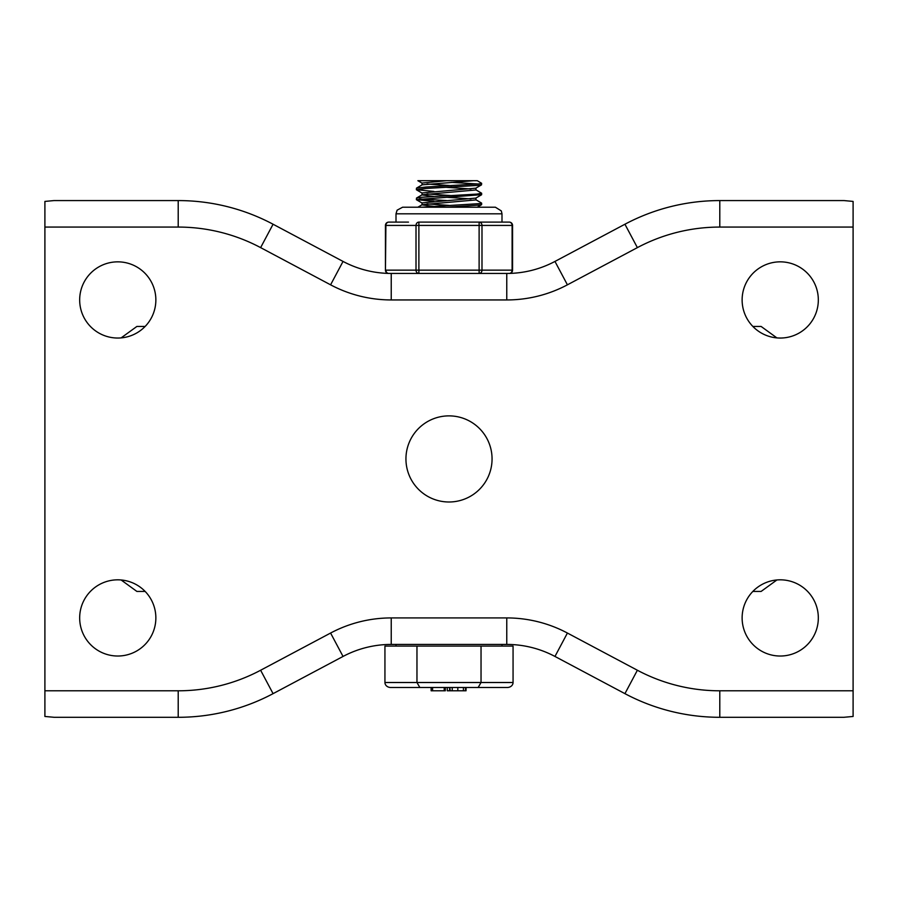 <?xml version="1.0" encoding="UTF-8"?>
<svg xmlns="http://www.w3.org/2000/svg" width="898" height="898" viewBox="0 0 898 898"><rect width="100%" height="100%" fill="white"/><g stroke="black" fill="none" stroke-linecap="round" stroke-linejoin="round"><path stroke-width="1.35" d="M818.325 299.943A38.086 38.086 0 0 0 761.178 266.953A38.086 38.086 0 0 0 761.178 332.934A38.086 38.086 0 0 0 818.325 299.943M155.859 299.943A38.086 38.086 0 0 0 98.724 266.953A38.086 38.086 0 0 0 98.724 332.934A38.086 38.086 0 0 0 155.859 299.943M44.9 201.421L53.959 200.58L178.208 200.58A202.05 202.05 0 0 1 273.071 224.231L343.036 261.43A102.686 102.686 0 0 0 391.236 273.452L506.764 273.452A102.686 102.686 0 0 0 554.964 261.43L624.929 224.231A202.05 202.05 0 0 1 719.792 200.58L844.041 200.58L853.1 201.421L853.1 227.071L719.792 227.071A175.548 175.548 0 0 0 637.378 247.624L567.413 284.823A129.177 129.177 0 0 1 506.764 299.943L391.236 299.943A129.177 129.177 0 0 1 330.587 284.823L260.622 247.624A175.548 175.548 0 0 0 178.208 227.071L44.9 227.071L44.9 201.421M492.059 458.934A43.059 43.059 0 0 0 449 415.875A43.059 43.059 0 0 0 405.941 458.934A43.059 43.059 0 0 0 449 501.993A43.059 43.059 0 0 0 492.059 458.934M818.325 617.925A38.086 38.086 0 0 1 761.178 650.915A38.086 38.086 0 0 1 761.178 584.935A38.086 38.086 0 0 1 818.325 617.925M155.859 617.925A38.086 38.086 0 0 1 98.724 650.915A38.086 38.086 0 0 1 98.724 584.935A38.086 38.086 0 0 1 155.859 617.925M44.9 227.071L44.9 716.458L54.194 717.3L178.208 717.3A202.05 202.05 0 0 0 273.071 693.649L343.036 656.449A102.686 102.686 0 0 1 391.236 644.427L506.764 644.427A102.686 102.686 0 0 1 554.964 656.449L624.929 693.649A202.05 202.05 0 0 0 719.792 717.3L843.806 717.3L853.1 716.458L853.1 227.071M145.139 326.445L136.889 326.445L145.139 326.445M752.861 326.445L761.111 326.445L776.871 337.884M121.129 579.985L136.889 591.434L145.139 591.434M752.861 591.434L761.111 591.434L776.871 579.985M475.828 199.738L481.508 203.038L480.677 203.554L421.914 207.202M446.8 207.202L480.598 205.013L481.62 204.609L481.631 203.173M475.828 189.804L481.631 193.227L476.872 194.103L422.105 197.246L416.549 198.031L416.369 199.625L481.631 194.664M419.703 198.918L446.598 200.568M433.902 201.365L416.369 199.648M416.492 188.131L422.172 184.831L473.538 180.7L477.276 180.7L481.62 183.293L479.599 183.854L426.146 187.008L416.492 188.131L416.369 189.703L425.899 188.468L479.487 185.314L481.508 184.865L481.631 183.293M433.902 191.431L416.38 189.703M478.297 184.011L451.402 182.373M470.956 188.984L446.598 187.334M422.038 183.057L446.429 180.7L477.276 180.7M451.402 185.662L427.044 184.011M470.956 198.918L446.598 197.279M433.902 196.482L422.038 194.933M416.481 198.065L422.172 194.776L475.962 189.949M451.402 195.596L427.044 193.957M422.038 194.855L422.038 192.969L475.828 188.165L481.508 184.865M433.902 206.417L422.038 204.867M417.873 207.202L422.172 204.71L475.962 199.906L475.962 198.02M449 205.395L427.044 203.891M422.038 204.789L422.038 202.914L475.828 198.099L481.519 194.81M422.172 183.192L417.873 180.7L446.429 180.7M513.061 682.514L513.061 646.077L384.939 646.077L384.939 682.514A5.736 4.973 0 0 0 390.675 687.486L507.325 687.486A5.736 4.973 180 0 0 513.061 682.514L384.939 682.514M416.964 646.077L416.964 682.514L419.837 687.486L432.589 687.486L432.589 690.798L445.318 690.798L445.318 687.486L444.196 687.486L444.196 690.798M481.036 646.077L481.036 682.514L478.163 687.486L466.028 687.486L466.028 690.798L466.129 687.486M431.141 690.798L431.141 687.486L431.152 690.798L432.589 690.798M450.201 690.798L452.222 690.798L452.222 687.486L449.853 687.486L450.201 690.798L447.283 690.798L447.283 687.486L445.318 687.486M452.222 690.798L463.413 690.798L463.413 687.486L465.77 687.486M457.812 690.798L457.812 687.486M463.413 690.798L465.422 690.798L465.422 687.486M501.993 644.427L501.993 646.077M418.883 222.109A3.311 2.874 90 0 0 416.01 225.42L416.01 270.141A3.311 2.874 90 0 0 418.883 273.452L418.883 222.109L479.117 222.109L479.117 273.452A3.311 2.874 -90 0 0 481.99 270.141L481.99 225.42A3.311 2.874 -90 0 0 479.117 222.109L489.511 222.109L479.117 222.109M408.489 222.109L388.755 222.109A3.311 3.311 0 0 0 385.444 225.42L385.893 225.42A3.311 2.874 -90 0 1 388.755 222.109M388.306 273.407A3.311 2.874 -90 0 1 385.893 270.141L512.556 270.141L512.556 225.42A3.311 3.311 0 0 0 509.245 222.109A3.311 2.874 90 0 1 512.107 225.42L512.107 270.141A3.311 2.874 90 0 1 509.694 273.407M509.245 222.109L489.511 222.109M501.993 222.109L501.993 213.825L396.007 213.825L396.007 222.109M178.208 227.071L178.208 200.58A202.05 202.05 0 0 1 273.071 224.231L260.622 247.624M330.587 284.823L343.036 261.43A102.686 102.686 0 0 0 391.236 273.452L391.236 299.943M506.764 299.943L506.764 273.452A102.686 102.686 0 0 0 554.964 261.43L567.413 284.823M637.378 247.624L624.929 224.231A202.05 202.05 0 0 1 719.792 200.58L719.792 227.071M853.1 690.798L719.792 690.798A175.548 175.548 0 0 1 637.378 670.245L567.413 633.045A129.177 129.177 0 0 0 506.764 617.925L391.236 617.925A129.177 129.177 0 0 0 330.587 633.045L260.622 670.245A175.548 175.548 0 0 1 178.208 690.798L44.9 690.798M178.208 690.798L178.208 717.3A202.05 202.05 0 0 0 273.071 693.649L260.622 670.245M330.587 633.045L343.036 656.449A102.686 102.686 0 0 1 391.236 644.427L391.236 617.925M506.764 617.925L506.764 644.427A102.686 102.686 0 0 1 554.964 656.449L567.413 633.045M637.378 670.245L624.929 693.649A202.05 202.05 0 0 0 719.792 717.3L719.792 690.798M388.217 273.407A3.311 3.311 0 0 1 385.444 270.141L385.893 225.42L512.556 225.42M121.129 337.884L136.889 326.445M481.631 194.675L481.631 193.25M422.038 184.921L422.038 183.035M475.962 189.961L475.962 188.086M422.172 193.137L416.492 189.837M422.172 203.071L416.492 199.771M477.265 207.202L481.508 204.744M449.606 690.798L449.606 687.486M396.007 646.077L396.007 644.427M385.444 270.141L385.444 225.42M509.783 273.407A3.311 3.311 0 0 0 512.556 270.141M501.993 213.825L501.32 210.918L495.37 207.202L402.63 207.202L397.096 210.188L396.007 213.825"/></g></svg>
